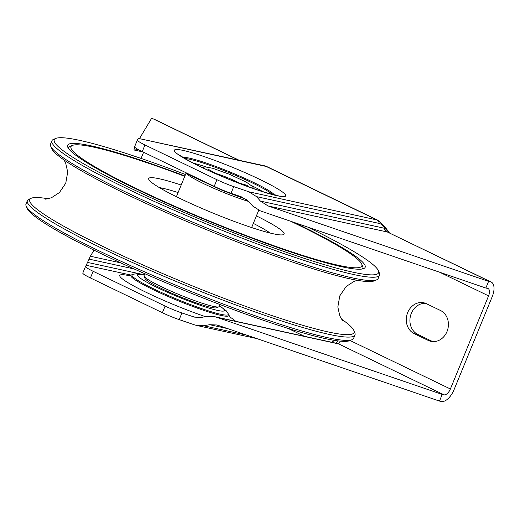 <?xml version="1.0" encoding="UTF-8"?>
<svg xmlns="http://www.w3.org/2000/svg" width="520" height="520" viewBox="0 0 520 520"><rect width="100%" height="100%" fill="white"/><g stroke="black" fill="none" stroke-linecap="round" stroke-linejoin="round"><path stroke-width="0.78" d="M141.07 158.431L143.605 152.25M134.628 146.698A18.064 1.872 22.3 0 0 134.615 146.725A18.064 1.872 22.3 0 0 142.24 151.593L214.201 186.362A18.064 1.872 22.3 0 0 231.017 193.264L233.747 186.615L248.865 191.789L256.568 196.644L260.416 201.103L268.119 205.959L488.579 281.385L485.849 288.034L487.669 288.431A7.228 3.647 115.8 0 1 488.085 288.574A7.228 3.647 115.8 0 1 488.572 295.874L450.392 388.979A7.228 3.647 -64.2 0 1 444.028 394.829L442.208 394.433L439.485 401.089L219.024 325.663L216.554 324.974L209.729 324.701L203.619 325.754L196.787 325.481L194.317 324.792L179.198 319.618L181.922 312.969A18.064 1.872 -157.7 0 1 165.107 306.065L93.151 271.297A18.064 1.872 -157.7 0 1 85.527 266.422A18.064 1.872 -157.7 0 1 85.54 266.396L86.203 265.291L131.06 275.087M414.187 333.638A16.263 13.936 102.3 0 1 407.128 314.113A16.263 13.936 102.3 0 1 423.793 302.789A16.263 13.936 102.3 0 1 426.465 303.713L440.505 310.499A16.263 13.936 102.3 0 1 447.564 330.025A16.263 13.936 102.3 0 1 430.904 341.348A16.263 13.936 102.3 0 1 428.233 340.425L414.187 333.638L417.826 334.432L431.873 341.218A16.263 13.936 -77.7 0 0 432.75 341.601M82.81 273.046A18.064 1.872 22.3 0 0 82.797 273.072A18.064 1.872 22.3 0 0 90.422 277.947L162.383 312.715A18.064 1.872 22.3 0 0 179.198 319.618M181.922 312.969L194.539 317.128L201.364 317.401L207.474 316.349L214.299 316.615L216.775 317.311L442.208 394.433M233.747 186.615A18.064 1.872 -157.7 0 1 216.931 179.712L214.201 186.362M485.849 288.034L260.409 210.906L252.707 206.05L248.859 201.591L241.156 196.736L231.017 193.264M142.24 151.593L144.97 144.944L216.931 179.712M144.97 144.944A18.064 1.872 -157.7 0 1 137.345 140.075A18.064 1.872 -157.7 0 1 137.358 140.042L138.346 138.392L266.858 166.595L377.533 220.071L248.865 191.789M425.581 303.329A16.263 13.936 -77.7 0 0 410.475 315.952A16.263 13.936 -77.7 0 0 417.826 334.432M256.568 196.644L379.379 223.47A7.228 6.194 102.3 0 0 376.2 219.603L265.688 166.205A7.228 6.194 -77.7 0 0 264.524 165.802A7.228 6.194 -77.7 0 0 264.505 165.796L138.346 138.392M239.096 160.245L154.148 119.203A14.456 7.293 115.8 0 0 153.316 118.911L151.495 118.515L139.535 138.502M134.829 147.225L133.906 149.962L142.961 151.938M384.891 226.805A7.228 2.639 144 0 1 385.015 226.941A7.228 2.639 144 0 1 385.073 228.41L260.416 201.103M488.579 281.385L490.393 281.781L387.381 232.011L491.225 282.067A14.456 7.293 115.8 0 0 490.393 281.781M491.225 282.067A14.456 7.293 115.8 0 1 492.213 296.667L454.025 389.772A14.456 7.293 -64.2 0 1 441.298 401.486L439.485 401.089M94.01 250.153L90.37 256.236L86.203 265.291M214.299 316.615L336.817 343.375A7.228 6.194 102.3 0 1 336.843 343.382A7.228 6.194 102.3 0 1 338 343.785L338.631 343.909L340.288 341.153M338.072 340.906L335.784 343.148M336.954 343.408A7.228 6.578 99.1 0 1 337.064 343.428A7.228 6.578 99.1 0 1 338.631 343.909L444.028 394.829M379.379 223.47C381.05 223.873 382.947 225.524 385.073 228.41L389.226 232.785M377.891 220.253L385.001 226.947L389.389 232.863M334.659 340.412L331.624 342.245M144.053 276.153L145.041 278.48A38.844 4.024 22.3 0 0 172.874 293.716A38.844 4.024 22.3 0 0 212.264 307.574A38.844 4.024 22.3 0 0 216.528 307.794L218.868 306.833A40.651 4.212 -157.7 0 1 214.403 306.599A40.651 4.212 -157.7 0 1 173.186 292.097A40.651 4.212 -157.7 0 1 144.053 276.153A40.651 4.212 -157.7 0 1 144.02 275.665L144.82 273.709M220.038 304.558L219.239 306.514A40.651 4.212 -157.7 0 1 218.868 306.833M186.29 172.972A40.651 4.212 22.3 0 0 209.125 186.206A40.651 4.212 22.3 0 0 248.775 201.494M240.539 183.658A18.967 1.963 22.3 0 0 236.853 181.786A18.967 1.963 22.3 0 0 215.111 173.232M159.282 187.571A65.943 6.832 -157.7 0 1 178.107 192.55M253.325 223.399A65.943 6.832 -157.7 0 1 270.225 233.064M181.181 185.042A73.171 7.579 22.3 0 0 148.772 179.413A73.171 7.579 22.3 0 0 213.525 213.311A73.171 7.579 22.3 0 0 283.433 234.644A73.171 7.579 22.3 0 0 282.627 231.387A73.171 7.579 22.3 0 0 256.399 215.891M184.756 176.326A157.177 16.276 22.3 0 0 72.41 145.412A157.177 16.276 22.3 0 0 74.139 152.399A157.177 16.276 22.3 0 0 236.353 231.79A157.177 16.276 22.3 0 0 361.679 264.05A157.177 16.276 22.3 0 0 358.663 260.195A157.177 16.276 22.3 0 0 290.661 221.254M361.679 264.05L362.668 266.377A158.984 16.465 -157.7 0 1 362.317 268.976M68.497 148.473A158.984 16.465 -157.7 0 1 70.077 146.374L72.41 145.412M294.138 222.443A160.791 16.653 -157.7 0 1 361.933 261.437A160.791 16.653 -157.7 0 1 363.701 268.587A160.791 16.653 -157.7 0 1 221.344 226.272A160.791 16.653 -157.7 0 1 70.87 151.164A160.791 16.653 -157.7 0 1 67.789 147.219A160.791 16.653 -157.7 0 1 184.906 175.968M379.529 275.145L378.163 278.467A177.053 18.337 -157.7 0 1 376.63 279.838A177.053 18.337 -157.7 0 1 207.395 228.248A177.053 18.337 -157.7 0 1 50.681 146.153A177.053 18.337 -157.7 0 1 50.544 144.105L51.909 140.777A177.053 18.337 22.3 0 0 208.761 224.926A177.053 18.337 22.3 0 0 379.529 275.145A177.053 18.337 22.3 0 0 379.366 273.013L378.378 270.686A175.247 18.148 -157.7 0 1 209.514 223.087A175.247 18.148 -157.7 0 1 55.861 138.411A175.247 18.148 -157.7 0 1 182.078 173.238A175.247 18.148 -157.7 0 1 185.49 174.538M50.681 146.153L51.643 148.531A175.247 18.148 22.3 0 0 247.982 246.058A175.247 18.148 22.3 0 0 374.276 280.852L376.63 279.838M55.861 138.411L53.527 139.38A177.053 18.337 22.3 0 0 51.909 140.777M307.788 227.117A175.247 18.148 -157.7 0 1 378.378 270.686M354.985 334.997L353.62 338.319A177.053 18.337 -157.7 0 1 352.001 339.723A177.053 18.337 -157.7 0 1 182.852 288.1A177.053 18.337 -157.7 0 1 26.169 206.083A177.053 18.337 -157.7 0 1 26 203.957L27.365 200.629A177.053 18.337 22.3 0 0 184.217 284.778A177.053 18.337 22.3 0 0 354.985 334.997A177.053 18.337 22.3 0 0 354.848 332.943L353.886 330.564A175.247 18.148 -157.7 0 1 226.207 299.156A175.247 18.148 -157.7 0 1 31.252 198.244A175.247 18.148 -157.7 0 1 48.165 198.79M26.169 206.083L27.157 208.41A175.247 18.148 22.3 0 0 182.24 289.588A175.247 18.148 22.3 0 0 349.668 340.685L352.001 339.723M31.252 198.244L28.899 199.264A177.053 18.337 22.3 0 0 27.365 200.629M341.465 319.079A175.247 18.148 -157.7 0 1 353.886 330.564M488.572 295.874L439.595 272.207M350.084 340.509L450.392 388.979M90.422 277.947L93.151 271.297M197.022 317.519L192.062 316.44M288.048 328.4L304.389 336.291M235.612 321.269A63.18 6.546 22.3 0 0 229.873 317.005M129.077 275.665A63.18 6.546 22.3 0 0 146.425 292.454A63.18 6.546 22.3 0 0 205.478 316.693M165.107 306.065L162.383 312.715M183.228 157.443A49.966 5.174 -157.7 0 1 189.599 158.178A49.966 5.174 -157.7 0 1 253.585 182.436A49.966 5.174 -157.7 0 1 274.326 194.805M260.325 179.66A60.184 6.234 22.3 0 0 183.248 150.442A60.184 6.234 22.3 0 0 199.752 166.433A60.184 6.234 22.3 0 0 276.829 195.656A60.184 6.234 22.3 0 0 260.325 179.66M272.259 194.317A49.088 5.083 22.3 0 0 252.811 183.144A49.088 5.083 22.3 0 0 189.95 159.309A49.088 5.083 22.3 0 0 185.042 158.548M230.847 318.195L228.768 314.964A52.962 5.486 -157.7 0 1 220.987 315.4A52.962 5.486 -157.7 0 1 153.166 289.686A52.962 5.486 -157.7 0 1 131.3 274.989L127.549 275.828M144.313 274.937L138.437 273.891L135.245 273.851L132.431 274.521A52.084 5.395 22.3 0 0 163.131 293.254A52.084 5.395 22.3 0 0 220.636 314.262A52.084 5.395 22.3 0 0 228.286 313.833L228.768 314.964M219.479 305.923A46.975 4.862 -157.7 0 1 207.48 307.658A46.975 4.862 -157.7 0 1 151.58 284.733A46.975 4.862 -157.7 0 1 144.261 275.067M193.765 163.319A43.979 4.556 -157.7 0 1 206.024 166.881M251.466 185.523A43.979 4.556 -157.7 0 1 262.697 191.594M431.873 341.218L428.233 340.425M384.209 228.144A7.228 6.194 -77.7 0 0 387.381 232.011L268.119 205.959M138.703 149.786L134.251 148.811M246.961 335.218L203.619 325.754M216.775 317.311L338 343.785M120.705 262.86L90.37 256.236M89.011 259.11L134.141 268.97M144.365 274.82L87.555 262.411M209.729 324.701L227.682 328.62M238.654 160.147L153.316 118.911M85.527 266.422L82.797 273.072M137.345 140.075L134.615 146.725M278.077 195.448L272.727 194.435C264.641 192.452 253.552 188.773 239.453 183.411C224.874 177.788 211.497 172.016 199.316 166.101C191.191 162.103 185.386 158.931 181.916 156.591L180.102 155.272M246.578 199.518L222.716 190.587L191.145 175.832L185.692 172.588M132.431 274.521L131.3 274.989M228.286 313.833L226.207 310.765L219.531 305.786M256.834 338.598L196.787 325.481M266.832 166.589L264.524 165.802M186.167 172.894L176.404 196.703M258.719 210.249L251.622 227.552M208.637 169.481L218.524 174.883M247.78 185.536L236.951 182.442M253.624 188.591L252.311 186.362L246.214 182.078L229.379 174.245L212.563 168.233L205.023 166.875L202.332 167.557M357.363 280.306L354.178 281.314L346.151 286.507L339.794 295.861L337.838 306.995L339.826 315.959L343.012 321.126M45.623 199.167L51.402 197.763L59.43 192.55L65.761 183.177L67.691 172.042L65.683 163.091L64.064 160.017"/></g></svg>
